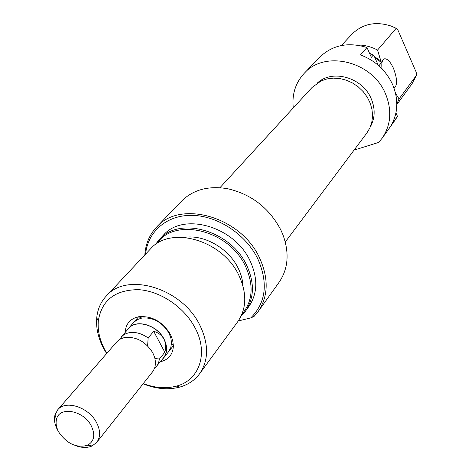 <?xml version="1.0" encoding="UTF-8"?>
<svg xmlns="http://www.w3.org/2000/svg" width="471" height="471" viewBox="0 0 471 471"><rect width="100%" height="100%" fill="white"/><g stroke="black" fill="none" stroke-linecap="round" stroke-linejoin="round"><path stroke-width="0.71" d="M219.933 187.711L312.108 87.412L321.081 80.935L326.968 78.934L333.303 78.127L339.844 78.551L346.35 80.2L352.579 83.008L358.278 86.882L363.241 91.668L367.286 97.185L370.247 103.226L372.025 109.56L372.555 115.943L371.837 122.142L369.894 127.924L366.815 133.087L285.291 241.976M127.229 330.065L128.442 328.44C136.019 318.773 157.108 324.931 163.996 339.014C167.599 346.373 167.499 352.661 163.702 357.872L162.395 359.279M96.738 442.357L153.299 370.913L155.024 367.027L155.53 362.346L154.753 357.595L152.798 352.808C145.374 341.263 135.807 336.212 124.097 337.642L120.376 339.032L117.108 341.499L57.721 409.788C65.504 399.761 88.477 407.062 96.396 422.304C100.535 430.276 100.653 436.958 96.738 442.357L92.104 445.955C87.182 448.104 81.501 447.933 75.06 445.442M154.447 368.734L163.578 357.783C167.358 352.602 167.452 346.356 163.873 339.043C161.83 335.275 158.439 332.697 153.699 331.296L148.147 337.954C141.365 333.174 134.694 331.502 128.13 332.938L125.257 333.98L122.772 335.535L119.393 339.615M58.893 432.301C67.147 443.959 76.702 448.274 87.559 445.242C94.353 441.262 95.531 434.686 91.086 425.501C83.214 410.182 59.146 406.067 56.52 419.331C55.537 423.358 56.326 427.68 58.893 432.301M58.233 431.177L57.833 430.494C54.766 424.972 53.818 419.796 54.989 414.969L57.721 409.788M156.519 366.685L158.503 363.188L159.398 359.067L164.821 352.261C166.145 347.262 165.833 342.859 163.873 339.043C157.031 325.055 136.078 318.938 128.559 328.54L121.1 337.118M159.398 359.067L154.983 358.472M147.617 345.879L148.147 337.954M153.699 331.296L164.821 352.261M258.073 311.672L279.003 282.412C288.246 268.906 289.553 253.015 282.936 234.746L280.822 229.919C269.241 208.07 251.585 194.352 227.864 188.765C208.688 185.497 193.263 189.601 181.588 201.076L156.678 227.022C180.316 199.551 240.858 216.701 259.456 257.702C268.853 278.337 268.393 296.33 258.073 311.672L253.981 316.512L250.772 317.89C266.027 302.647 268.352 282.918 257.749 258.703C245.827 234.387 217.949 215.936 192.551 215.365C167.105 214.688 147.747 231.396 145.61 254.116M144.827 254.946C145.551 243.931 149.501 234.623 156.678 227.022M125.162 332.449C125.686 323.936 130.167 318.702 138.604 316.753C151.756 315.641 162.33 321.463 170.331 334.21L172.627 340.033L173.393 345.796C172.969 354.375 168.647 359.691 160.428 361.752M168.571 351.731L170.761 347.675L171.521 342.864L170.861 337.937L168.901 332.962C162.077 322.087 153.046 317.118 141.806 318.055L137.196 319.656L133.587 322.523M241.894 314.322C252.85 301.269 254.022 285.19 245.403 266.091C228.906 229.901 174.4 216.895 156.814 243.654M155.253 244.732L159.328 239.492C179.192 215.924 230.696 230.431 246.621 265.22C254.734 282.888 254.311 298.255 245.356 311.313L241.123 316.053M143.296 383.618C155.036 388.016 166.063 388.852 176.389 386.126C199.31 380.38 208.788 353.397 195.147 328.04C184.385 307.192 160.275 290.919 138.462 289.659C115.036 289.824 101.654 300.251 98.315 320.939C97.503 330.63 99.781 340.456 105.145 350.418L106.817 353.309M106.623 353.533L104.02 349.146C98.315 338.561 95.896 328.11 96.743 317.79C97.591 309.217 100.776 301.958 106.293 296.018C126.77 271.543 182.077 288.046 199.863 325.243C208.906 344.118 208.794 360.327 199.527 373.862C194.647 380.332 188.059 384.742 179.751 387.091C168.282 390.094 156.066 389.011 143.113 383.847M199.527 373.862L237.696 321.764C246.716 308.617 247.087 293.109 238.821 275.235C222.589 240.033 170.443 225.209 150.467 248.935L106.293 296.018M242.983 286.003C242.695 280.015 241.075 274.04 238.114 268.076C228.588 248.241 203.908 234.217 184.444 237.384M245.356 311.313L248.729 306.715C257.661 293.692 258.102 278.39 250.054 260.81C234.258 226.198 183.042 211.838 163.231 235.335L159.328 239.492M238.267 320.975L250.772 317.89M394.068 88.26C397.571 85.381 397.359 78.716 393.432 68.26C390.541 62.031 387.651 58.857 384.772 58.757C382.234 59.352 381.327 62.714 382.04 68.854M317.495 82.896C332.438 68.937 362.529 77.509 371.154 98.586C375.381 108.695 375.122 118.097 370.383 126.793M293.292 107.883C291.814 94.359 295.482 82.814 304.295 73.252C324.866 49.773 372.378 61.218 385.496 93.806C392.155 110.243 391.03 125.05 382.128 138.239L378.631 142.436L354.074 150.108M304.295 73.252L319.774 57.132C332.497 45.004 348.234 41.801 366.98 47.518L360.468 54.913C375.269 60.5 385.985 70.379 392.608 84.556C398.513 98.922 398.154 112.298 391.531 124.697L397.477 116.39L395.134 120.052L382.128 138.239M356.188 44.992C363.571 44.769 370.695 46.464 377.565 50.067L396.17 28.307L391.195 26.07C375.776 21.089 362.752 23.744 352.12 34.024L341.322 45.534M378.867 65.805L381.534 62.572L380.856 61.024L374.416 56.597M374.892 57.686L381.534 62.572M366.98 47.518L371.336 57.356L373.285 55.072L373.95 55.554L378.237 65.251M373.285 55.072L369.535 53.288M377.565 50.067L380.856 61.024M396.817 104.586L411.925 83.956L416.517 75.219L416.293 72.41L397.701 29.526L396.17 28.307M416.517 75.219L399.078 98.91L396.817 104.067M395.928 112.899L397.477 116.39M395.563 93.393L399.078 98.91M173.393 345.649L163.702 357.872M87.559 445.242L92.104 445.955M56.52 419.331L54.989 414.969M141.806 318.055L138.604 316.753L128.442 328.44M176.389 386.126L179.751 387.091M98.315 320.939L96.743 317.79M171.521 342.864L173.393 345.796M384.772 58.757L383.794 59.099"/></g></svg>

